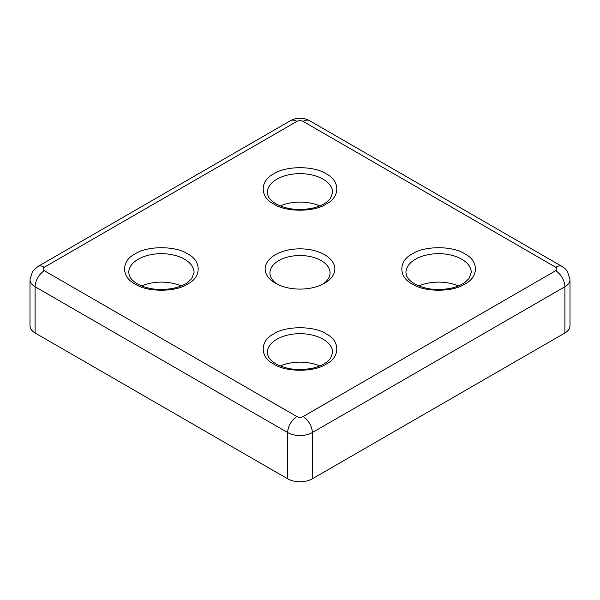 <?xml version="1.0" encoding="UTF-8"?>
<svg xmlns="http://www.w3.org/2000/svg" width="600" height="600" viewBox="0 0 600 600"><rect width="100%" height="100%" fill="white"/><g stroke="black" fill="none" stroke-linecap="round" stroke-linejoin="round"><path stroke-width="0.9" d="M273.817 204.06C259.68 197.205 259.68 180.69 273.817 173.835C285.697 165.667 314.303 165.667 326.183 173.835C340.32 180.69 340.32 197.205 326.183 204.06C314.303 212.228 285.697 212.228 273.817 204.06M135.21 284.085C121.073 277.23 121.073 260.715 135.21 253.86C147.09 245.692 175.688 245.692 187.575 253.86C201.712 260.715 201.712 277.23 187.575 284.085C175.695 292.252 147.09 292.252 135.21 284.085M273.817 364.11C259.68 357.255 259.68 340.74 273.817 333.885C285.697 325.718 314.303 325.718 326.183 333.885C340.32 340.74 340.32 357.255 326.183 364.11C314.303 372.278 285.697 372.278 273.817 364.11M412.425 284.085C398.287 277.23 398.287 260.715 412.425 253.86C424.305 245.692 452.91 245.692 464.79 253.86C478.928 260.715 478.928 277.23 464.79 284.085C452.91 292.252 424.312 292.252 412.425 284.085M275.355 283.2L275.355 283.2A34.845 20.122 180 0 1 275.355 254.745A34.845 20.122 180 0 1 324.645 254.745A34.845 20.122 180 0 1 324.645 283.2A34.845 20.122 180 0 1 275.355 283.2M322.822 284.175A30.06 17.355 0 0 0 330.06 272.888A30.06 17.355 0 0 0 321.255 260.618A30.06 17.355 0 0 0 288.495 256.853A30.06 17.355 0 0 0 269.94 272.888A30.06 17.355 0 0 0 277.178 284.175M319.733 205.928A32.67 18.862 0 0 0 280.267 205.928M181.125 285.952A32.67 18.862 0 0 0 141.66 285.952M319.733 365.978A32.67 18.862 0 0 0 280.267 365.978M458.34 285.952A32.67 18.862 0 0 0 418.875 285.952M564.9 332.993A17.422 10.058 0 0 0 570 325.882L570 279.645A17.422 10.058 0 0 1 564.9 286.755L564.9 332.993L312.322 478.815L312.322 432.577L564.9 286.755A13.065 7.545 -120 0 0 555.653 270.75L303.082 416.572C301.028 417.533 298.972 417.533 296.918 416.572L44.348 270.75C42.682 269.565 42.682 268.38 44.348 267.195L296.918 121.373C298.972 120.413 301.028 120.413 303.082 121.373L555.653 267.195C557.317 268.38 557.317 269.565 555.653 270.75M303.082 416.572A13.065 7.545 60 0 1 312.322 432.577A17.422 10.058 0 0 1 287.678 432.577L287.678 478.815L35.1 332.993L35.1 286.755L287.678 432.577A13.065 7.545 -60 0 1 296.918 416.572M296.918 121.373A13.065 7.545 -120 0 0 290.385 120.727L37.807 266.55L32.513 271.447L30 279.645L30 325.882A17.422 10.058 0 0 0 35.1 332.993M287.678 478.815A17.422 10.058 0 0 0 312.322 478.815M267.33 192.502A32.67 18.862 180 0 1 287.498 175.08A32.67 18.862 180 0 1 323.1 179.167A32.67 18.862 180 0 1 332.67 192.502L330.382 198.532L326.52 202.215C322.98 204.803 318.405 206.767 312.78 208.103C298.83 210.862 286.567 209.438 276 203.85C271.8 201.315 269.145 198.653 268.035 195.855L267.33 192.502M128.722 272.528A32.67 18.862 180 0 1 148.89 255.105A32.67 18.862 180 0 1 184.493 259.192A32.67 18.862 180 0 1 194.062 272.528L191.775 278.558L187.913 282.24C184.373 284.827 179.79 286.793 174.172 288.127C160.222 290.888 147.96 289.462 137.385 283.875C133.192 281.34 130.538 278.678 129.42 275.88L128.722 272.528M267.33 352.553A32.67 18.862 180 0 1 287.498 335.13A32.67 18.862 180 0 1 323.1 339.218A32.67 18.862 180 0 1 332.67 352.553L330.382 358.582L326.52 362.265C322.98 364.853 318.405 366.817 312.78 368.153C298.83 370.913 286.567 369.487 276 363.9C271.8 361.365 269.145 358.702 268.035 355.905L267.33 352.553M405.938 272.528A32.67 18.862 180 0 1 426.105 255.105A32.67 18.862 180 0 1 461.707 259.192A32.67 18.862 180 0 1 471.278 272.528L468.99 278.558L465.127 282.24C461.588 284.827 457.013 286.793 451.388 288.127C437.438 290.888 425.175 289.462 414.607 283.875C410.408 281.34 407.752 278.678 406.643 275.88L405.938 272.528M37.807 266.55A13.065 7.545 60 0 1 44.348 267.195M555.653 267.195A13.065 7.545 -60 0 1 562.192 266.55L309.615 120.727A13.065 7.545 120 0 0 303.082 121.373M44.348 270.75A13.065 7.545 120 0 0 35.1 286.755A17.422 10.058 0 0 1 30 279.645M290.385 120.727C296.798 117.405 303.202 117.405 309.615 120.727M570 279.645L567.487 271.447L565.74 269.303L562.192 266.55"/></g></svg>
